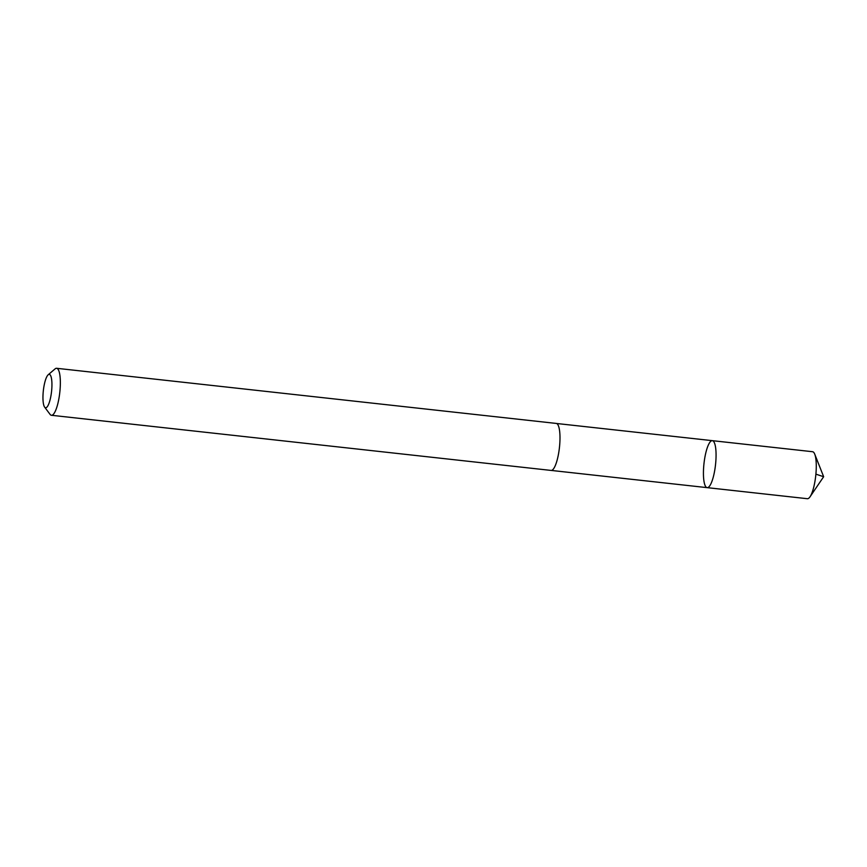 <?xml version="1.0" encoding="UTF-8"?>
<svg xmlns="http://www.w3.org/2000/svg" width="867" height="867" viewBox="0 0 867 867"><rect width="100%" height="100%" fill="white"/><g stroke="black" fill="none" stroke-linecap="round" stroke-linejoin="round"><path stroke-width="1.3" d="M704.958 456.898A23.637 5.798 96.3 0 1 712.349 440.664A23.637 5.798 96.3 0 1 715.513 464.788A23.637 5.798 96.3 0 1 707.158 487.644A23.637 5.798 96.3 0 1 704.958 456.898M807.372 498.709A23.637 5.798 -83.7 0 0 810.038 496.791A23.637 5.798 -83.7 0 0 814.752 482.475A23.637 5.798 -83.7 0 0 814.742 454.167A23.637 5.798 -83.7 0 0 812.552 451.718L712.349 440.664A23.637 5.798 96.3 0 1 715.513 464.788A23.637 5.798 96.3 0 1 707.158 487.644L807.372 498.709M44.629 407.111L50.058 414.361A23.637 5.798 -83.7 0 0 51.435 415.282L551.076 470.423A23.637 5.798 -83.7 0 0 558.467 454.189A23.637 5.798 -83.7 0 0 556.256 423.432L56.615 368.291A23.637 5.798 -83.7 0 0 55.076 368.887L48.194 374.772A16.82 4.129 -83.7 0 0 43.35 390.605A16.82 4.129 -83.7 0 0 44.629 407.111A16.82 4.129 -83.7 0 0 50.86 396.219A16.82 4.129 -83.7 0 0 51.673 379.746A16.82 4.129 -83.7 0 0 48.194 374.772M51.435 415.282A23.637 5.798 -83.7 0 0 58.826 399.048A23.637 5.798 -83.7 0 0 56.615 368.291M815.901 474.162L823.65 476.72L814.742 454.167M823.65 476.72L810.038 496.791M551.293 470.434L707.158 487.644M556.484 423.475L712.349 440.664"/></g></svg>
